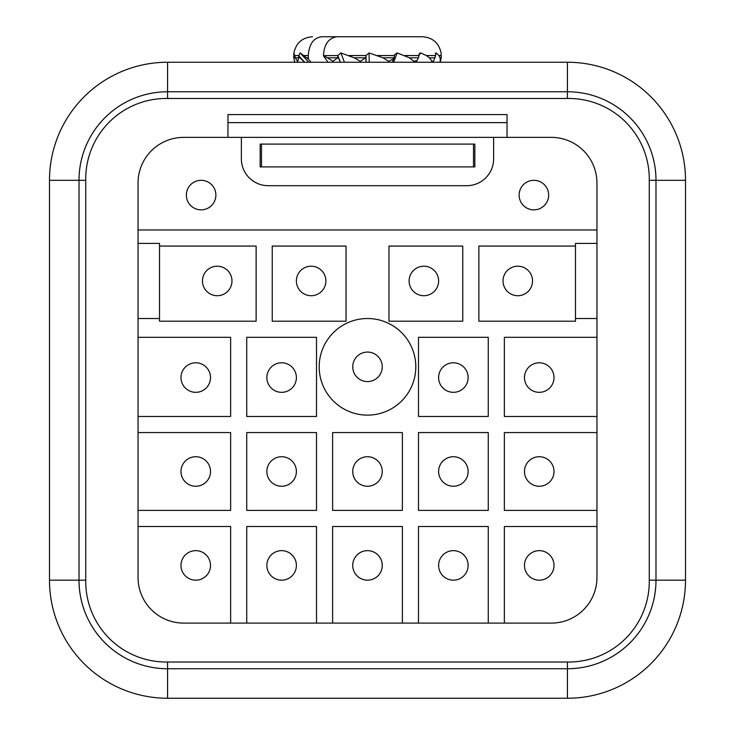 <?xml version="1.0" encoding="UTF-8"?>
<svg xmlns="http://www.w3.org/2000/svg" width="735" height="735" viewBox="0 0 735 735"><rect width="100%" height="100%" fill="white"/><g stroke="black" fill="none" stroke-linecap="round" stroke-linejoin="round"><path stroke-width="1.1" d="M261.495 144.097L261.495 166.9M474.847 166.9L260.153 166.9L260.153 144.097L474.847 144.097L474.847 166.9M473.505 166.9L473.505 144.097M649.271 581.514A80.51 80.51 0 0 1 568.771 662.024L166.229 662.024A80.51 80.51 0 0 1 85.729 581.514L85.729 178.982A80.51 80.51 0 0 1 166.229 98.472L568.771 98.472A80.51 80.51 0 0 1 649.271 178.982L649.271 581.514M507.049 137.381L227.951 137.381L227.951 114.577L507.049 114.577L507.049 137.381L551.323 137.381A45.625 45.625 0 0 1 596.949 183.006L596.949 577.489A45.625 45.625 0 0 1 551.323 623.105L183.676 623.105A45.625 45.625 0 0 1 138.051 577.489L138.051 183.006A45.625 45.625 0 0 1 183.676 137.381L227.951 137.381M227.951 122.626L507.049 122.626M533.886 180.323A14.755 14.755 0 0 1 546.665 202.465A14.755 14.755 0 0 1 521.097 202.465A14.755 14.755 0 0 1 533.886 180.323M201.114 180.323A14.755 14.755 0 0 1 213.903 202.465A14.755 14.755 0 0 1 188.335 202.465A14.755 14.755 0 0 1 201.114 180.323M493.626 137.381L493.626 158.852A26.837 26.837 0 0 1 466.789 185.689L268.211 185.689A26.837 26.837 0 0 1 241.374 158.852L241.374 137.381M423.856 266.199A14.755 14.755 0 0 1 436.636 288.331A14.755 14.755 0 0 1 411.076 288.331A14.755 14.755 0 0 1 423.856 266.199M462.765 246.069L388.971 246.069L388.971 321.204L462.765 321.204L462.765 246.069M311.144 266.199A14.755 14.755 0 0 1 323.924 288.331A14.755 14.755 0 0 1 298.364 288.331A14.755 14.755 0 0 1 311.144 266.199M272.235 246.069L272.235 321.204L346.029 321.204L346.029 246.069L272.235 246.069M296.389 377.56A14.755 14.755 0 0 1 274.247 390.349A14.755 14.755 0 0 1 274.247 364.781A14.755 14.755 0 0 1 296.389 377.56M246.739 337.31L246.739 416.479L316.509 416.479L316.509 337.31L246.739 337.31M296.389 471.484A14.755 14.755 0 0 1 274.247 484.273A14.755 14.755 0 0 1 274.247 458.704A14.755 14.755 0 0 1 296.389 471.484M246.739 510.402L316.509 510.402L316.509 432.575L246.739 432.575L246.739 510.402M382.255 471.484A14.755 14.755 0 0 1 360.122 484.273A14.755 14.755 0 0 1 360.122 458.704A14.755 14.755 0 0 1 382.255 471.484M402.385 510.402L402.385 432.575L332.615 432.575L332.615 510.402L402.385 510.402M468.131 471.484A14.755 14.755 0 0 1 445.998 484.273A14.755 14.755 0 0 1 445.998 458.704A14.755 14.755 0 0 1 468.131 471.484M488.261 510.402L488.261 432.575L418.491 432.575L418.491 510.402L488.261 510.402M468.131 377.56A14.755 14.755 0 0 1 445.998 390.349A14.755 14.755 0 0 1 445.998 364.781A14.755 14.755 0 0 1 468.131 377.56M488.261 337.31L418.491 337.31L418.491 416.479L488.261 416.479L488.261 337.31M382.255 366.829A14.755 14.755 0 0 1 360.122 379.609A14.755 14.755 0 0 1 360.122 354.05A14.755 14.755 0 0 1 382.255 366.829M319.192 366.829A48.308 48.308 0 0 1 391.654 324.999A48.308 48.308 0 0 1 391.654 408.66A48.308 48.308 0 0 1 319.192 366.829M517.78 266.199A14.755 14.755 0 0 1 530.56 288.331A14.755 14.755 0 0 1 505 288.331A14.755 14.755 0 0 1 517.78 266.199M575.477 246.069L478.871 246.069L478.871 321.204L575.477 321.204L575.477 243.386L596.949 243.386M596.949 318.521L575.477 318.521M554.006 377.56A14.755 14.755 0 0 1 531.864 390.349A14.755 14.755 0 0 1 531.864 364.781A14.755 14.755 0 0 1 554.006 377.56M596.949 337.31L504.366 337.31L504.366 416.479L596.949 416.479M554.006 471.484A14.755 14.755 0 0 1 531.864 484.273A14.755 14.755 0 0 1 531.864 458.704A14.755 14.755 0 0 1 554.006 471.484M596.949 432.575L504.366 432.575L504.366 510.402L596.949 510.402M554.006 565.417A14.755 14.755 0 0 1 531.864 578.197A14.755 14.755 0 0 1 531.864 552.628A14.755 14.755 0 0 1 554.006 565.417M596.949 526.499L504.366 526.499L504.366 623.105M468.131 565.417A14.755 14.755 0 0 1 445.998 578.197A14.755 14.755 0 0 1 445.998 552.628A14.755 14.755 0 0 1 468.131 565.417M488.261 623.105L488.261 526.499L418.491 526.499L418.491 623.105M382.255 565.417A14.755 14.755 0 0 1 360.122 578.197A14.755 14.755 0 0 1 360.122 552.628A14.755 14.755 0 0 1 382.255 565.417M402.385 623.105L402.385 526.499L332.615 526.499L332.615 623.105M296.389 565.417A14.755 14.755 0 0 1 274.247 578.197A14.755 14.755 0 0 1 274.247 552.628A14.755 14.755 0 0 1 296.389 565.417M316.509 623.105L316.509 526.499L246.739 526.499L246.739 623.105M210.513 565.417A14.755 14.755 0 0 1 188.371 578.197A14.755 14.755 0 0 1 188.371 552.628A14.755 14.755 0 0 1 210.513 565.417M230.634 623.105L230.634 526.499L138.051 526.499M210.513 471.484A14.755 14.755 0 0 1 188.371 484.273A14.755 14.755 0 0 1 188.371 458.704A14.755 14.755 0 0 1 210.513 471.484M138.051 510.402L230.634 510.402L230.634 432.575L138.051 432.575M210.513 377.56A14.755 14.755 0 0 1 188.371 390.349A14.755 14.755 0 0 1 188.371 364.781A14.755 14.755 0 0 1 210.513 377.56M138.051 416.479L230.634 416.479L230.634 337.31L138.051 337.31M217.22 266.199A14.755 14.755 0 0 1 230 288.331A14.755 14.755 0 0 1 204.44 288.331A14.755 14.755 0 0 1 217.22 266.199M138.051 243.386L159.523 243.386L159.523 321.204L256.129 321.204L256.129 246.069L159.523 246.069M159.523 318.521L138.051 318.521M138.051 229.963L596.949 229.963M567.429 62.245A118.078 118.078 0 0 1 685.507 180.323L685.507 580.172A118.078 118.078 0 0 1 567.429 698.25L167.571 698.25A118.078 118.078 0 0 1 49.493 580.172L49.493 180.323A118.078 118.078 0 0 1 167.571 62.245L567.429 62.245L567.429 91.765A88.558 88.558 0 0 1 655.987 180.323L685.507 180.323M360.288 61.29L365.754 57.799L366.085 55.538L369.154 52.929L382.917 57.799L388.677 61.327M332.955 61.29L337.65 57.799L337.962 55.538L340.865 52.929L354.132 57.799L360.251 61.327M365.727 62.245A4.024 3.078 -1.4 0 0 366.048 61.464L366.048 55.823M388.714 61.299L393.822 58.69L394.686 54.583L397.194 52.929L409.367 57.799L413.878 61.327M413.915 61.29L417.048 60.518L418.435 57.799L419.345 53.48L420.714 52.929L426.346 55.538L429.433 57.799L432.024 61.327M432.051 61.29L433.328 61.308L434.991 57.799L436.131 52.929L438.905 55.538L440.081 57.799L440.348 61.327M440.357 61.29L441.276 57.799L441.101 52.929M294.643 61.29L293.724 57.799L293.899 52.929L295.332 57.799L297.436 61.327M295.332 57.799L298.667 57.799L297.73 61.547M298.667 57.799L298.796 55.538L300.137 52.929L308.342 59.131L308.277 55.538C309.15 43.981 313.643 37.715 321.755 36.75L398.058 36.75L321.755 36.75M303.261 62.245A4.024 1.121 -47.9 0 0 303.987 61.464L298.777 55.823M311.015 62.245L308.351 59.131M304.768 62.245L298.732 56.724M312.485 36.75C302.241 37.531 296.03 43.016 293.844 53.205L293.899 52.929M435.69 52.993L435.359 53.765M366.048 62.245L365.929 56.724M340.406 62.245L337.916 55.823M323.428 55.759L327.369 57.799L337.65 57.799M337.962 55.538L323.464 55.658C324.098 44.33 328.591 38.027 336.942 36.75L422.515 36.75C432.759 37.531 438.97 43.016 441.156 53.205M323.418 55.722L328.031 62.245M327.378 57.799L332.937 61.327L333.396 62.245M339.533 62.245A4.024 2.821 -25.5 0 0 340.075 61.464L337.815 56.724M649.271 180.323L655.987 180.323L655.987 580.172A88.558 88.558 0 0 1 567.429 668.731L167.571 668.731A88.558 88.558 0 0 1 79.013 580.172L79.013 180.323A88.558 88.558 0 0 1 167.571 91.765L567.429 91.765L567.429 98.472M167.571 98.472L167.571 62.245M85.729 180.323L49.493 180.323M85.729 580.172L49.493 580.172M167.571 662.024L167.571 698.25M567.429 662.024L567.429 698.25M685.507 580.172L649.271 580.172M354.132 57.799L365.754 57.799M360.325 62.245L360.306 61.327M366.085 55.538L348.868 55.538M382.917 57.799L394.125 57.799M388.346 62.245L388.741 61.336M394.429 55.538L377.615 55.538M409.367 57.799L418.435 57.799M413.189 62.245L413.943 61.327M418.674 55.538L404.82 55.538M429.433 57.799L434.991 57.799M431.077 62.245L432.079 61.327M435.129 55.538L426.346 55.538M440.081 57.799L441.276 57.799M439.291 62.245L440.384 61.327M441.285 55.538L438.905 55.538M293.715 56.724L295.571 58.276M295.038 57.146L293.715 55.823M298.796 55.538L294.395 55.538M308.277 55.538L303.831 55.538M306.725 57.799L308.277 57.799M300.137 52.929L308.746 62.245M420.714 52.929L418.638 55.86M397.194 52.929L393.629 62.245M369.154 52.929L369.154 62.245M340.865 52.929L344.43 62.245M392.214 62.245L393.455 59.397M415.67 62.245L417.076 60.536M432.492 62.245L433.411 61.4M439.888 62.245L440.522 61.703M295.112 62.245L294.478 61.712M298.337 62.245L297.647 61.63"/></g></svg>
